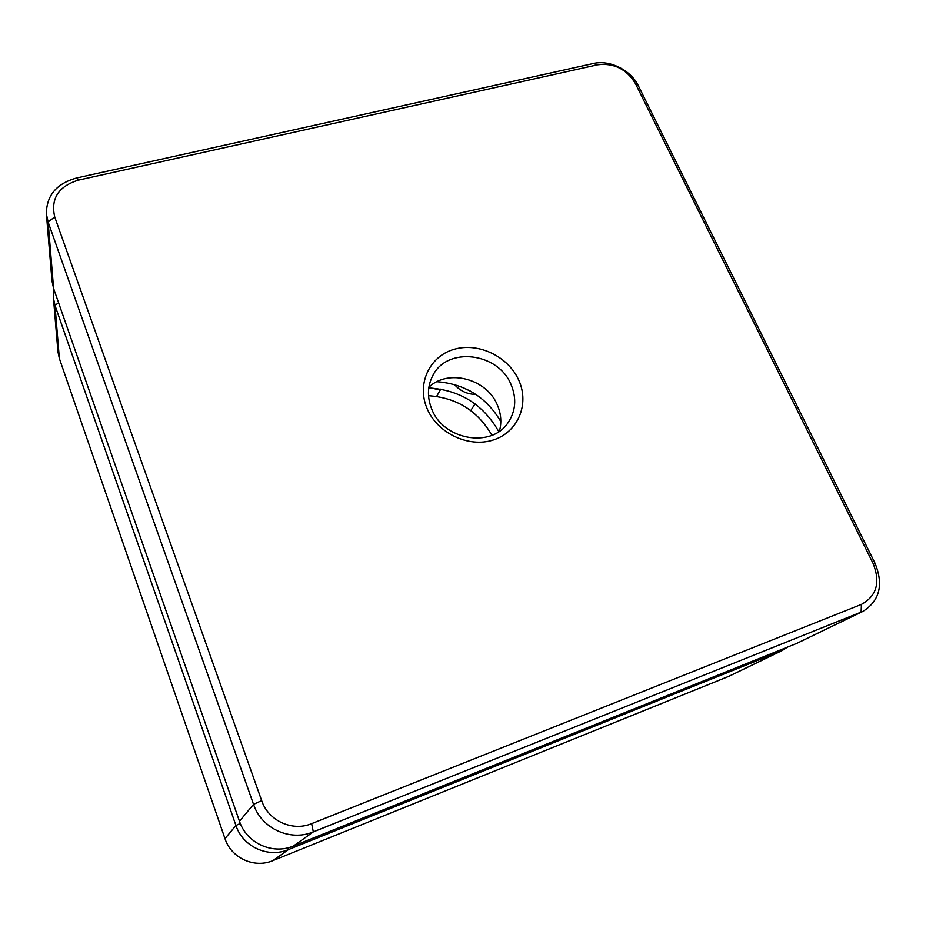 <?xml version="1.0" encoding="UTF-8"?>
<svg xmlns="http://www.w3.org/2000/svg" width="926" height="926" viewBox="0 0 926 926"><rect width="100%" height="100%" fill="white"/><g stroke="black" fill="none" stroke-linecap="round" stroke-linejoin="round"><path stroke-width="1.39" d="M518.896 380.505C529.614 404.292 517.947 432.338 493.153 440.024C468.521 448.068 437.084 433.044 426.979 408.273C416.515 383.619 429.687 356.105 454.215 349.287C478.603 342.111 508.536 356.603 518.896 380.505M431.701 408.991C443.265 440.105 491.475 448.473 508.015 422.731C515.713 411.202 516.766 398.597 511.198 384.927C498.605 352.493 447.05 346.058 432.72 375.748C427.395 386.154 427.06 397.231 431.701 408.991M428.888 387.207C448.242 368.455 487.03 378.838 497.447 405.218C501.116 413.922 501.776 422.58 499.415 431.215M635.444 83.572C626.566 69.045 613.973 62.783 597.664 64.785L78.328 180.153C58.431 186.404 50.56 198.662 54.715 216.939L261.653 800.608C268.308 820.783 292.385 831.837 311.645 823.631L861.446 604.389C876.737 595.997 880.614 582.327 873.068 563.378L635.444 83.572L638.442 85.933L874.977 563.147C883.763 584.676 879.758 600.754 862.974 611.368L313.312 831.884C290.289 841.757 261.433 828.527 253.527 804.358L48.117 222.008L46.393 214.045C46.393 195.675 56.393 183.672 76.407 178.035L593.346 63.512C609.69 59.565 630.988 70.168 638.442 85.933M46.393 214.045L52.018 281.11L53.604 288.495L239.464 821.246C246.536 843.1 272.545 855.011 293.426 846.028L796.904 643.327L862.974 611.368M436.922 381.709C465.13 383.931 486.428 397.219 500.816 421.573M53.453 298.16L57.944 351.764L59.368 358.501L224.983 838.62C231.211 858.089 254.303 868.634 272.939 860.601L728.901 676.304L782.227 650.515L288.437 849.582C268.112 858.321 242.809 846.746 235.933 825.471L54.993 305.383L53.453 298.16L54.009 289.664M431.597 388.063L440.29 389.927M431.296 388.052L440.267 389.973M460.037 386.362L470.292 391.05M787.586 647.077L782.227 650.515M428.773 387.959C459.967 389.927 483.303 404.488 498.778 431.643M475.895 394.43C467.375 394.337 460.21 391.038 454.411 384.522M491.914 435.278C477.816 410.843 456.68 397.648 428.518 395.726M53.604 288.495L48.117 222.008L54.715 216.939M76.407 178.035L78.328 180.153M597.664 64.785L593.346 63.512M873.068 563.378L874.977 563.147M861.446 604.389L861.111 612.19L796.904 643.327M293.426 846.028L313.312 831.884L311.645 823.631M239.464 821.246L253.527 804.358L261.653 800.608M728.901 676.304L780.537 651.267L780.549 649.913M288.055 847.788L288.437 849.582L272.939 860.601M224.983 838.62L235.933 825.471L240.309 823.469M58.581 302.779L54.993 305.383L59.368 358.501M440.741 389.128L436.644 396.409M475.015 403.875L470.755 410.565"/></g></svg>

